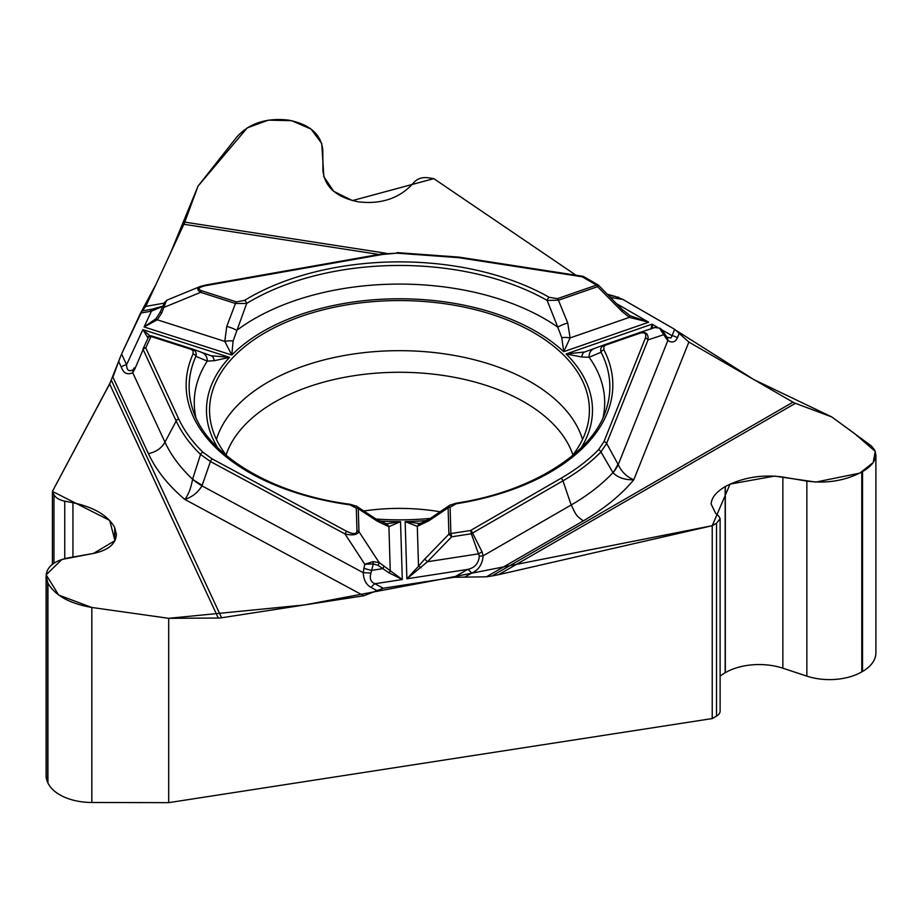 <?xml version="1.0" encoding="UTF-8"?>
<svg xmlns="http://www.w3.org/2000/svg" width="922" height="922" viewBox="0 0 922 922"><rect width="100%" height="100%" fill="white"/><g stroke="black" fill="none" stroke-linecap="round" stroke-linejoin="round"><path stroke-width="1.38" d="M418.83 523.419L405.15 521.598L406.89 578.809L467.696 569.404C474.692 567.871 478.564 563.469 479.336 556.197L471.315 533.769L472.525 533.043L482.033 551.805L483.174 555.793C482.321 564.46 478.46 570.234 471.591 573.138A9.243 5.336 -120 0 0 467.696 569.404L454.062 577.276L383.229 588.236L363.798 595.773L221.58 617.775A19.731 15.559 -24.9 0 1 218.272 618.04L109.649 383.978L52.416 491.391L52.416 564.287M109.649 383.978L121.589 353.967L126.579 364.72C126.683 370.275 128.873 371.946 133.137 369.722L134.278 367.843L134.612 369.492L132.745 372.753C127.317 375.127 123.479 373.226 121.255 367.037A9.243 7.295 -24.9 0 1 126.579 364.72L142.875 329.615L150.54 336.38M162.837 306.288L151.45 311.152A9.243 2.213 80 0 0 149.86 309.596L142.23 310.933L145.768 306.392L183.881 224.276A19.731 4.172 98.8 0 0 184.769 222.121L198.057 186.106L236.747 137.078C249.101 123.375 266.181 117.705 287.975 120.056L289.001 120.217C310.092 124.493 321.363 134.554 322.827 150.401L322.93 170.213C324.463 186.797 336.265 197.331 358.347 201.826L358.577 201.86C379.553 204.281 396.679 199.21 409.956 186.647L414.704 181.657C418.139 178.419 422.553 177.116 427.969 177.739L433.801 178.638L575.996 275.217L433.801 178.638L352.4 200.593L333.695 191.315L323.841 176.667L321.732 143.463L311.129 129.115L291.629 120.678L268.36 120.148L247.257 127.858L198.057 186.106L170.155 253.85L156.106 284.126L140.57 313.077L121.589 353.967M614.72 296.331L607.471 294.291L615.124 296.4M792.978 402.176A19.731 11.387 -120 0 0 795.398 403.329L498.629 574.671L492.014 575.939L792.978 402.176L688.872 342.062L674.65 329.327L622.799 299.385L615.009 296.377L608.543 295.374M498.629 574.671L712.233 525.701L716.509 523.247L720.117 518.729L718.987 516.389L715.541 513.185L711.162 504.127C711.381 497.88 716.048 492.048 725.165 486.632L725.337 486.539C742.786 477.435 761.964 474.265 782.859 477.031L806.854 481.111C826.803 483.762 845.117 480.731 861.782 472.029L862.531 471.603C871.244 466.44 875.693 460.873 875.9 454.892L874.771 450.213L871.451 446.006L831.702 416.894L795.398 403.329M712.233 525.701L712.233 718.572L168.691 802.659L168.691 618.316L218.272 618.04M492.014 575.939L486.436 576.803L583.303 520.872A259.969 150.09 0 0 0 633.817 479.717C625.07 480.085 618.155 477.769 613.049 472.767L600.948 451.93C590.576 462.556 577.91 472.191 562.962 480.835L571.167 504.991C575.973 514.165 574.902 514.868 583.303 520.872M454.062 577.276L486.436 576.803M440.255 511.802A143.832 83.038 0 0 0 363.637 511.019M720.117 676.172A47.783 27.591 180 0 1 725.165 672.737L725.337 672.634A47.783 27.591 180 0 1 782.859 668.196L806.854 676.126A45.627 26.346 0 0 0 861.782 671.896L862.531 671.458A45.627 26.346 0 0 0 875.9 652.834L875.9 455.883M712.233 718.572L716.509 716.106A12.332 7.122 0 0 0 720.117 711.069L720.117 518.959M52.416 491.391L53.972 494.757C55.677 497.834 59.273 499.978 64.747 501.165L72.942 502.709C94.171 507.319 108.081 515.594 114.697 527.534L116.391 534.576C115.769 544.187 107.862 550.526 92.661 553.58L68.758 557.775C54.248 560.691 46.688 566.742 46.1 575.916L47.932 583.107C55.009 595.474 69.634 603.599 91.831 607.471L168.691 618.316M46.1 576.665L46.1 775.552A45.627 26.346 0 0 0 47.656 782.363L47.932 782.962A45.627 26.346 0 0 0 91.831 802.486L168.691 802.659M375.992 519.017A189.932 109.649 0 0 0 430.309 518.406M572.043 456.01A189.932 109.649 0 0 0 589.17 415.638A189.932 109.649 0 0 0 399.48 300.56A189.932 109.649 0 0 0 209.79 415.638A189.932 109.649 0 0 0 226.916 456.01M479.336 556.197L483.174 555.793L571.167 504.991A242.797 140.179 0 0 0 612.946 472.663A61.659 26.023 -28.6 0 0 617.924 464.066L618.224 464.63C621.635 471.914 626.833 476.939 633.817 479.717L688.872 342.062M679.191 333.395L677.393 337.878C675.307 342.212 672.126 343.099 667.828 340.564A9.243 6.304 -41.9 0 0 666.675 336.726L665.407 335.009A9.243 4.737 -32.3 0 1 665.638 337.625L659.507 328.128L654.851 327.517L639.2 332.727M677.393 337.878A9.243 7.353 -158.2 0 0 672.092 335.723L670.905 337.982L667.344 337.256M456.183 503.781A213.339 123.168 0 0 0 603.945 349.887L603.841 346.476L605.742 345.082L639.833 333.245C644.847 331.955 646.679 333.591 645.342 338.155A3.077 2.455 21.8 0 1 648.028 339.895L606.641 443.401L600.948 451.93A3.077 2.19 44.3 0 0 598.528 449.729C588.259 460.228 575.754 469.747 561.002 478.288L470.566 530.496L450.881 533.55L450.086 507.204L456.183 503.781A3.077 0.668 -99 0 0 455.699 503.251C533.446 491.645 593.664 451.526 606.031 409.921A210.354 121.45 180 0 0 601.086 352.239C599.957 348.931 601.167 346.418 604.717 344.69L639.004 332.796C645.642 331.228 648.639 333.603 648.028 339.895L663.771 334.663L662.388 330.283M650.932 329.016L652.038 324.152L566.096 353.967L581.863 357.021L589.112 357.263L601.086 352.239A3.077 2.409 152.7 0 1 603.945 349.887M421.077 567.756A3.077 0.715 -143 0 0 418.507 566.292L406.89 578.809L427.462 561.74L424.731 559.078L448.899 534.161A3.077 2.512 -1.7 0 1 450.881 533.55A3.077 0.657 81.2 0 1 451.63 536.823L448.899 534.161L448.104 507.815L449.314 505.567M450.086 507.204A3.077 2.512 -1.7 0 0 448.104 507.815L428.972 520.723A9.243 3.769 -123 0 1 429.883 518.694L450.27 504.887M622.972 310.276L598.735 285.44L597.56 286.661L558.444 300.226L567.733 322.988A9.243 1.752 159.5 0 0 557.775 327.16L561.763 337.717A9.243 3.239 4.8 0 1 570.107 337.925L563.722 351.685L648.685 322.204L629.392 317.364L621.935 311.371L597.56 286.661A3.077 1.291 -109.1 0 0 596.546 285.094L582.128 276.773L458.603 257.653L396.99 253.17L382.181 254.495L206.217 285.555C198.703 287.168 197.17 288.897 201.618 290.764A3.077 1.222 107.7 0 0 200.65 292.343C196.985 290.027 196.824 288.079 200.178 286.512L201.215 286.154M201.618 290.764L236.412 301.897L244.514 300.388A3.077 1.832 58.6 0 1 246.681 303.442L233.093 341.025L231.802 355.028L224.795 341.405L226.754 326.423L235.444 303.488L200.65 292.343L164.416 307.21L162.583 306.842L164.473 302.762L166.894 300.203M244.514 300.388A213.339 123.168 180 0 1 549.235 297.322L557.43 298.659L596.546 285.094A3.077 1.775 -60 0 1 598.09 284.933L583.672 276.612A3.077 3.077 0 0 0 582.6 276.243A3.077 0.657 -81.2 0 0 582.128 276.773A3.077 1.775 -60 0 1 583.672 276.612M581.137 447.873A193.009 111.435 180 0 0 566.096 353.967L584.732 351.974L604.717 344.69A3.077 1.291 -109.1 0 1 605.742 345.082M561.763 337.717L563.722 351.685A193.009 111.435 180 0 0 231.802 355.028L144.109 326.964L156.025 318.666L160.013 312.397L164.473 302.75A3.077 2.397 -155.1 0 1 165.983 301.598L161.846 312.765L160.013 312.397M226.754 326.423A9.243 1.844 -161 0 1 236.724 330.399A205.214 118.477 0 0 1 557.775 327.16L547.149 300.411A210.354 121.45 0 0 0 246.681 303.442L235.444 303.488A3.077 1.222 107.7 0 1 236.412 301.897M665.638 337.625L667.828 340.564L618.224 464.63A61.659 24.26 152.4 0 1 613.049 472.767M616.922 303.88L648.685 322.204L629.98 315.67M621.935 311.371L623.111 310.149L630.037 315.704M652.868 328.186L652.038 324.152L657.536 327.322M557.43 298.659A3.077 1.291 -109.1 0 1 558.444 300.226L547.149 300.411A3.077 1.763 119.6 0 1 549.235 297.322M603.08 417.412A205.214 118.477 0 0 0 589.112 357.263A9.243 8.148 -110.1 0 1 594.171 348.574A9.243 8.148 -110.1 0 1 594.298 348.516M581.863 357.021A9.243 5.394 -109.6 0 1 584.732 351.974M639.833 333.245A3.077 1.291 -109.1 0 0 638.831 332.854A3.077 1.291 -109.1 0 0 638.819 332.854L654.966 327.483M659.507 328.128A3.077 1.821 -60.6 0 1 660.117 328.278L662.284 330.157M629.991 315.681L629.392 317.364L570.107 337.925L567.733 322.988M561.002 478.288A3.077 1.775 60 0 1 562.962 480.835L472.525 533.043A3.077 1.775 60 0 0 470.566 530.496A3.077 0.657 81.2 0 1 471.315 533.769L451.63 536.823L427.462 561.74L478.714 553.811L482.033 551.805M112.91 377.19L148.373 453.589A259.969 150.09 0 0 0 184.838 499.424C188.457 494.653 191.027 487.98 192.537 479.394L200.535 454.454C189.782 443.955 181.657 432.798 176.171 420.997L164.957 442.157L132.745 372.753L133.137 369.722M148.373 453.589C155.887 452.149 161.408 448.346 164.957 442.157A242.797 140.179 0 0 0 192.56 479.21A61.659 15.732 19.1 0 0 202.195 485.226L201.964 485.859C197.93 492.509 192.214 497.039 184.838 499.424L363.798 595.773M377.029 590.645L371.197 587.498C366.172 584.732 363.533 579.8 363.268 572.7L370.932 573.035L373.318 563.918L364.824 564.287L372.949 561.625L379.173 562.581A3.077 1.049 125.5 0 1 377.939 565.278L388.865 572.735L402.292 579.523L400.54 521.645L387.125 523.742M371.197 587.498A9.243 5.152 -61.7 0 1 374.908 583.753C370.667 581.943 369.342 578.371 370.932 573.035M214.181 360.721A9.243 5.59 -71.1 0 0 211.034 355.742L229.566 357.356L214.181 360.721L207.231 361.113L195.902 356.318A3.077 2.432 -155.7 0 0 193.021 354.025A213.339 123.168 0 0 0 349.991 504.853L356.295 508.149L356.987 531.107C356.422 534.264 353.057 534.368 346.879 531.418A3.077 1.717 118.3 0 0 345.001 533.965L210.435 461.519L200.535 454.454A3.077 2.167 134.3 0 1 202.921 452.218C192.306 441.834 184.273 430.816 178.845 419.176L145.745 347.848A3.077 2.432 -155.1 0 0 142.945 349.069L148.223 337.706A3.077 3.077 -159 0 1 151.98 336.069A3.077 1.222 107.7 0 0 151.024 336.484L145.745 347.848A3.077 2.432 -24.9 0 0 143.071 349.68L134.612 369.492M193.021 354.025L193.101 350.925L191.35 349.415L151.024 336.484A3.077 2.432 24.9 0 0 148.223 337.706A3.077 3.077 0 0 1 152.003 336.081M148.039 338.097L142.875 329.615L229.566 357.356A193.009 111.435 180 0 0 217.834 447.873M195.879 417.412A205.214 118.477 0 0 1 207.231 361.113A9.243 8.263 -69.9 0 0 202.056 352.584A9.243 8.263 -69.9 0 0 201.745 352.481L211.034 355.742M190.935 349.254A3.077 1.222 -72.3 0 1 191.891 348.85C195.545 350.498 196.882 352.988 195.902 356.318A210.354 121.45 180 0 0 192.94 409.921C206.171 453.693 270.204 494.054 350.406 504.311A3.077 0.588 -82.2 0 0 349.991 504.853M419.049 523.419L420.858 523.154A9.243 6.615 75.1 0 0 417.297 526.37L405.15 521.598A193.009 111.435 180 0 0 426.874 520.515M356.987 531.107A3.077 2.512 -1.7 0 1 358.969 531.683L379.173 562.581L402.292 579.523L374.908 583.753L383.229 588.236M379.368 521.034A193.009 111.435 180 0 0 400.54 521.645L388.911 526.658L377.386 521.253L358.278 508.714L358.969 531.683C357.148 534.921 352.492 535.682 345.001 533.965L364.824 564.287L363.89 568.183A9.243 1.752 13.6 0 0 371.773 570.349L382.688 568.667A3.077 1.049 125.5 0 0 383.921 565.958M363.89 568.183L363.268 572.7L201.964 485.859A61.659 16.93 -159.2 0 1 192.537 479.394M376.36 519.259A9.243 3.976 122.3 0 1 377.386 521.253M356.998 506.558L358.278 508.714A3.077 2.512 -1.7 0 0 356.295 508.149M385.258 523.535A9.243 6.788 104.2 0 1 388.911 526.658L390.26 571.237L388.865 572.735M372.949 561.625A3.077 0.668 82.3 0 1 373.318 563.918L377.939 565.278M178.845 419.176A3.077 2.432 155.1 0 0 176.171 420.997L142.945 349.069A3.077 3.077 0 0 0 142.945 349.081M161.846 312.765L157.259 319.784L144.109 326.964L151.45 311.152L140.57 313.077M152.188 309.181L162.86 306.162A9.243 6.754 41.7 0 0 162.157 307.164M167.124 300.088L165.983 301.598M233.093 341.025A9.243 3.215 173.5 0 0 224.795 341.405L157.259 319.784L156.025 318.666M206.217 285.555A3.077 0.738 -100 0 0 205.687 285.036L381.639 253.976A3.077 0.738 -100 0 1 382.181 254.495M147.393 337.268A3.077 2.973 -75.3 0 1 149.664 336.23M221.58 617.775L111.424 380.406L52.416 491.391L109.695 520.411L114.95 540.649L93.491 553.419L61.981 559.435L46.146 574.821L58.708 595.07L91.831 607.471L168.691 618.316L304.594 604.936L440.301 579.408L712.233 525.701L730.063 484.096L774.561 476.098L815.832 482.068L859.777 473.136L873.111 462.66L875.301 451.446L854.821 433.755L831.702 416.894L754.138 379.749L676.713 330.802M674.789 329.408L622.546 299.247M618.846 297.46L617.59 297.011M141.965 311.048L121.497 354.163M120.137 357.459L112.864 377.294M226.074 454.938A176.598 101.962 180 0 1 399.48 372.269A176.598 101.962 180 0 1 572.896 454.938M725.165 486.632L725.165 672.737M725.337 486.539L725.337 672.634M782.859 477.031L782.859 668.196M716.509 716.106L716.509 523.247M806.854 481.111L806.854 676.126M861.782 472.029L861.782 671.896M862.531 471.603L862.531 671.458M64.747 501.165L64.747 558.64M72.942 502.709L72.942 557.038M114.697 527.534L114.697 541.145M114.766 527.672L114.766 541.03M91.831 802.486L91.831 607.471M53.972 563.169L53.972 494.757M47.656 582.508L47.656 782.363M47.932 583.107L47.932 782.962M184.769 222.121L386.226 253.285M216.428 439.448A185.841 107.286 180 0 1 399.48 350.671A185.841 107.286 180 0 1 582.531 439.448M371.163 563.999A185.841 107.286 180 0 1 366.587 563.561M464.7 577.114L471.591 573.138M674.65 329.327L672.092 335.723L662.146 329.984M610.641 297.506L622.799 299.385M645.342 338.155L603.956 441.661L598.528 449.729M603.956 441.661A3.077 2.455 21.8 0 1 606.641 443.401L617.924 464.066M121.255 367.037L118.742 361.597M346.879 531.418L212.314 458.972L202.921 452.218M428.972 520.723L417.297 526.37L418.507 566.292L424.731 559.078M212.314 458.972A3.077 1.717 118.3 0 0 210.435 461.519L202.195 485.226M378.93 254.449L183.881 224.276M145.768 306.392L164.312 303.119M151.98 336.069L192.272 348.977M458.603 257.653A3.077 0.657 -81.2 0 1 459.075 257.123L582.6 276.243M396.99 253.17L381.639 253.976M711.162 504.127L711.162 503.239M116.391 534.576L116.391 533.792M419.464 523.385L418.611 523.431M667.344 337.245L666.664 336.714M662.872 330.975L665.407 335.009M584.56 352.043L604.602 344.724M449.452 505.429L455.699 503.251M599.116 285.901A3.077 3.077 0 0 0 598.09 284.933M387.355 523.754L385.742 523.696M211.15 355.777L192.168 348.942M420.858 523.154L429.871 518.694M386.134 523.684L376.383 519.27L356.053 505.901M356.86 506.432L350.406 504.311M152.798 309.077L150.136 309.538M200.178 286.512L167.55 299.892M459.075 257.123L396.967 252.605M205.675 285.036L200.673 286.339"/></g></svg>
